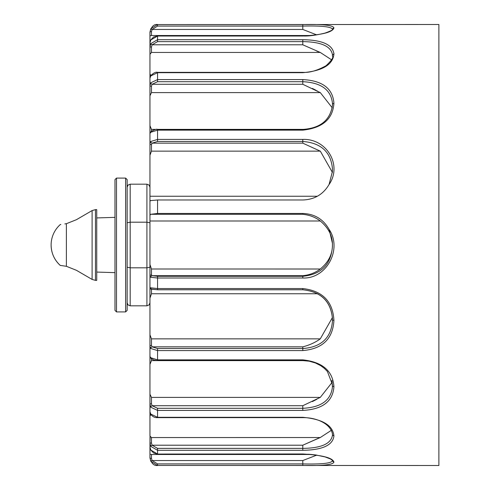 <?xml version="1.0" encoding="UTF-8"?>
<svg xmlns="http://www.w3.org/2000/svg" width="490" height="490" viewBox="0 0 490 490"><rect width="100%" height="100%" fill="white"/><g stroke="black" fill="none" stroke-linecap="round" stroke-linejoin="round"><path stroke-width="0.73" d="M96.732 280.403L95.464 280.366L96.732 280.403L96.732 209.597L95.464 209.634L96.732 209.597M114.979 217.358L96.732 217.928L114.979 217.358M96.732 272.072L114.979 272.642L96.732 272.072M150.013 435.929L149.958 446.978L150.761 450.016L157.56 454.052L308.896 454.248L315.756 454.953L325.127 456.937L330.444 458.983L332.441 460.38L332.434 460.986L333.923 462.15C332.863 464.808 322.481 465.904 302.783 465.433L157.56 465.433L438.887 465.5L438.887 24.5L157.56 24.567L302.783 24.567C322.487 24.102 332.869 25.192 333.923 27.85C332.863 32.113 322.481 34.839 302.783 36.027L157.56 36.027L150.761 39.984L149.958 43.022L149.958 47.009L150.761 43.635A1.519 0.466 28 0 0 152.121 44.786L151.477 46.985L149.958 47.009L149.958 54.47L149.958 47.009M150.761 141.506L157.56 139.423L302.783 139.423L302.783 143.154L152.121 143.154L151.477 144.599A1.519 0.956 180 0 1 149.958 143.644L150.761 141.506A1.519 1.176 45 0 0 152.121 143.154L157.56 141.469L302.783 141.469C320.981 142.878 330.866 151.937 332.441 168.646L332.441 171.439L329.053 184.534M302.783 143.154L320.338 151.183L332.428 172.443M302.783 139.423C326.793 138.425 342.535 165.338 329.029 184.571M329.017 184.571C323.18 194.438 314.439 199.577 302.783 199.987L157.56 199.987L149.958 200.649L149.958 155.183L151.477 151.141L149.958 155.183L149.958 95.734L151.477 92.604L149.958 95.734L149.958 85.719L150.761 82.792A1.519 0.876 33.1 0 0 152.121 84.28L151.477 86.216A1.519 0.496 180 0 1 149.958 85.719L149.958 78.222L150.761 75.925L157.56 72.692L157.56 79.582L302.783 79.582C322.481 80.629 332.857 88.525 333.923 103.261L332.434 104.021L332.441 105.436C330.15 120.252 320.264 128.245 302.783 129.415L302.783 130.144L157.56 130.144L150.761 132.263L149.958 133.543L151.043 131.541A1.519 1.176 45 0 0 150.761 132.263M320.344 221.039C328.57 227.985 332.6 235.996 332.441 245.055C332.441 254.353 328.386 262.334 320.282 269.01L151.477 269.004L149.958 264.533L149.958 215.459L150.473 214.314L157.56 213.469L302.783 213.469C314.654 213.897 323.461 219.275 329.194 229.596L332.441 243.328L332.441 245.735M320.282 269.004C315.284 272.82 309.453 275.049 302.783 275.692L302.783 276.274C321.066 274.572 330.952 264.661 332.441 246.55M151.477 274.908L152.121 275.692A1.519 1.341 109.2 0 0 150.761 277.291L149.958 276.213A1.519 1.305 0 0 1 151.477 274.908L151.477 269.004M302.783 213.469L302.783 214.308C309.49 214.963 315.34 217.205 320.338 221.033M150.473 200.833L149.958 200.649L149.958 215.459M302.783 79.582L302.783 84.28L152.121 84.28L157.56 81.701L302.783 81.701C320.981 82.577 330.866 89.695 332.441 103.059L332.441 104.021M302.783 84.28L320.338 92.653L332.275 107.837M150.761 82.792L157.56 79.582L157.56 81.701M333.923 103.261C332.863 119.052 322.487 128.013 302.783 130.144M304.253 129.385L151.477 129.385L149.958 125.654M150.761 43.635L157.56 39.69L302.783 39.69L302.783 44.786L152.121 44.786L157.56 41.626L302.783 41.626C320.981 41.864 330.866 46.183 332.441 54.586L332.441 56.142C333.764 57.226 331.657 60.405 326.101 65.684C317.214 70.615 309.441 72.845 302.783 72.361L302.783 72.692L302.783 72.361L157.56 72.361L157.56 72.692L157.56 72.361C155.747 71.816 153.511 72.906 150.847 75.625A1.519 0.876 33.1 0 0 150.761 75.925M302.783 44.786L320.338 52.491L331.51 59.78M302.783 39.69C322.475 40.002 332.857 44.78 333.923 54.035L332.434 55.064M333.923 54.035C332.869 64.705 322.494 70.921 302.783 72.692L157.56 72.692M150.877 75.583L149.958 73.812L149.958 54.286L151.477 52.448L150.013 54.072M149.958 79.172L149.958 73.812M332.441 29.082C330.866 26.656 320.981 25.658 302.783 26.086L302.783 24.567C322.487 24.102 332.869 25.192 333.923 27.85L332.434 29.02L332.453 29.51C332.949 29.89 330.481 31.084 325.041 33.087C315.493 35.36 308.075 36.315 302.783 35.948L157.56 35.948L157.56 41.626M302.783 29.449L152.121 29.449L151.477 31.636A1.519 0.545 180 0 0 149.958 32.181L150.761 28.769L152.121 29.449L157.56 26.086L302.783 26.086L302.783 29.449L316.638 34.845M149.958 45.631L149.958 32.181L150.761 28.769L157.56 24.567L157.56 26.086M157.56 36.027L153.646 36.977L150.779 39.917A1.519 0.466 28 0 0 150.761 39.984M149.958 37.05L149.958 35.837L151.477 35.519L311.781 35.519M149.958 32.181L149.958 32.101C151.33 26.625 153.866 24.09 157.56 24.5M333.2 28.279L332.459 28.953M320.282 52.479L316.663 51.046M333.923 54.041L333.96 53.428M150.21 53.637L149.958 54.286M317.232 90.938L316.816 90.711M315.928 90.24L312.393 88.414M151.643 289.082L157.56 289.774L302.783 289.774L302.783 288.555C322.475 290.791 332.857 301.405 333.923 320.405C332.869 338.847 322.487 348.905 302.783 350.577L157.56 350.577L150.761 348.494L149.958 346.357L149.958 334.817L151.477 338.86L149.958 334.817L149.958 298.11L151.477 293.749L317.765 293.749M312.393 401.586L316.816 399.289M302.783 360.383L302.783 359.856C322.475 361.988 332.857 370.942 333.923 386.726C332.869 401.463 322.487 409.364 302.783 410.418L157.56 410.418L150.761 407.208L149.958 404.281L149.958 394.266L151.477 397.396L149.958 394.266L149.958 364.346L151.477 360.615L304.247 360.615M302.771 445.214L318.874 438.054M150.877 414.418L149.958 416.188L150.877 414.418M150.308 436.363L151.477 437.552L150.308 436.363M302.771 460.551L316.803 455.112L302.783 460.551L302.783 463.914C321.042 464.355 330.921 463.35 332.441 460.918M149.971 457.887A1.519 0.545 -0 0 1 149.958 457.819L150.761 461.231L149.958 457.819A1.519 0.545 0 0 0 151.477 458.364L152.121 460.551L150.761 461.231L157.56 465.433L157.56 463.914L152.121 460.551L302.783 460.551M311.75 454.481L151.477 454.481L149.958 454.163L149.958 452.95L149.958 457.819L149.958 447.376M150.761 450.016A1.519 0.466 152 0 0 150.779 450.09L153.633 453.017L157.56 454.052L302.783 453.973C322.481 455.161 332.863 457.887 333.923 462.15M149.958 435.714L149.958 411.778L150.761 414.075L157.56 417.309L302.783 417.309L302.783 417.639L302.783 417.309C322.475 419.073 332.857 425.283 333.923 435.953C332.869 445.208 322.494 449.998 302.783 450.31L157.56 450.31L150.761 446.366L149.958 442.991L151.477 443.015L152.121 445.214A1.519 0.466 152 0 0 150.761 446.366M320.282 437.521L302.783 445.214L302.783 448.375C321.066 448.166 330.952 443.842 332.441 435.414L332.441 433.858C329.966 422.441 314.39 417.351 302.783 417.639L157.56 417.639L157.56 417.309L157.56 417.639C154.803 417.792 152.568 416.708 150.847 414.375A1.519 0.876 146.9 0 0 151.153 414.601M331.51 430.226L320.282 437.539L151.477 437.552L151.477 443.015M150.761 414.075A1.519 0.876 146.9 0 0 150.853 414.387L149.958 411.778L149.958 404.281A1.519 0.496 180 0 1 151.477 403.785L152.121 405.72A1.519 0.876 146.9 0 0 150.761 407.208M333.923 435.953L332.434 434.93M149.958 442.991L150.21 436.363M332.275 382.182L320.282 397.39L302.783 405.72L302.783 408.299C321.073 407.46 330.958 400.342 332.441 386.941L331.926 380.301M149.958 364.346L149.958 356.457L150.761 357.737A1.519 1.176 135 0 0 151.049 358.466L153.878 360.058L157.56 360.585L157.56 359.856L302.783 359.856M150.761 357.737L157.56 359.856L157.56 348.531L152.121 346.846A1.519 1.176 135 0 0 150.761 348.494M333.923 386.726L332.434 385.967M151.043 358.46L149.958 356.457L149.958 346.357A1.519 0.956 -0 0 1 151.477 345.401L152.121 346.846L302.783 346.846L302.783 348.531C321.073 347.171 330.958 338.112 332.441 321.354L332.441 318.433C330.866 301.234 320.981 291.673 302.783 289.755L157.56 289.755L151.477 289.192A1.519 1.495 180 0 1 149.958 287.697L150.761 287.808A1.519 1.341 109.2 0 0 152.121 289.167M332.428 317.569L320.282 338.86C315.284 342.486 309.453 345.156 302.783 346.846M150.761 287.808L157.56 288.555L302.783 288.555M333.923 320.405L332.434 320.007M149.958 435.083L149.958 220.996L320.35 220.996M329.225 229.577C342.479 249.263 326.554 279.067 302.783 278.002L157.56 278.002L150.761 277.291M149.958 287.697L149.958 276.213L149.958 287.697M317.33 196.251L149.958 196.251L149.958 54.917M95.464 280.366L92.102 279.435L76.422 270.302L92.102 279.435L95.464 280.366L95.464 209.634L92.102 210.565L76.422 219.698L92.102 210.565L92.102 279.435M60.282 224.561A27.373 27.373 0 0 0 51.113 245C51.254 253.097 54.298 259.896 60.233 265.402L66.377 266.297L66.377 223.703L76.422 219.698L66.377 223.703C58.261 224.861 58.261 224.861 66.377 223.703L64.833 223.924M60.288 224.573L60.846 224.494M66.377 266.297L76.422 270.302M127.149 267.209L130.187 267.81L146.914 267.81L149.958 267.209M127.149 222.791L130.187 222.191L146.914 222.191L149.958 222.791M114.979 245L114.979 179.61L116.504 178.091L116.504 311.91L114.979 310.391L114.979 245M127.149 245L127.149 310.391L125.624 311.91L125.624 178.091L127.149 179.61L127.149 245M151.477 144.599L151.477 151.141L320.35 151.141M157.56 141.469L157.56 129.617M302.783 214.308L150.448 214.308M302.783 278.002L302.783 276.274L157.56 276.274L152.121 275.692L302.783 275.692M157.56 199.987L157.56 213.469M151.477 129.385L151.477 131.155M151.477 86.216L151.477 92.604L320.35 92.604M302.783 129.617L157.56 129.415C156.757 128.839 154.583 129.55 151.043 131.541M151.477 46.985L151.477 52.448L320.35 52.448M151.477 31.636L151.477 35.519M302.783 465.433L302.783 463.914L157.56 463.914M151.477 454.481L151.477 458.364M302.783 450.31L302.783 448.375L157.56 448.375L157.56 453.973M157.56 448.375L152.121 445.214L302.783 445.214M302.783 410.418L302.783 408.299L157.56 408.299L157.56 417.309M157.56 408.299L152.121 405.72L302.783 405.72M320.276 397.396L151.477 397.396L151.477 403.785M151.477 358.845L151.477 360.615M157.56 360.383L302.783 360.585L309.208 361.185L315.407 362.968L320.785 365.699L324.374 368.376L327.381 371.457L332.441 384.564M302.783 350.577L302.783 348.531L157.56 348.531M320.276 338.86L151.477 338.86L151.477 345.401M151.477 289.192L151.477 293.749M157.56 289.774L157.56 276.274M146.914 184.173L130.187 184.173L130.187 305.827L146.914 305.827L146.914 184.173L149.064 185.061L149.958 187.217M149.958 143.644L149.958 137.255M149.958 85.719L149.958 80.005M157.56 465.5C153.866 465.91 151.33 463.375 149.958 457.899M302.783 289.774C320.889 291.685 330.774 301.24 332.441 318.433M51.113 245A27.373 27.373 0 0 0 60.233 265.402M146.914 305.827L149.064 304.939L149.958 302.783M130.187 184.173L128.037 185.061L127.149 187.217M130.187 305.827L128.037 304.939L127.149 302.783M116.504 311.91L125.624 311.91M116.504 178.091L125.624 178.091"/></g></svg>
